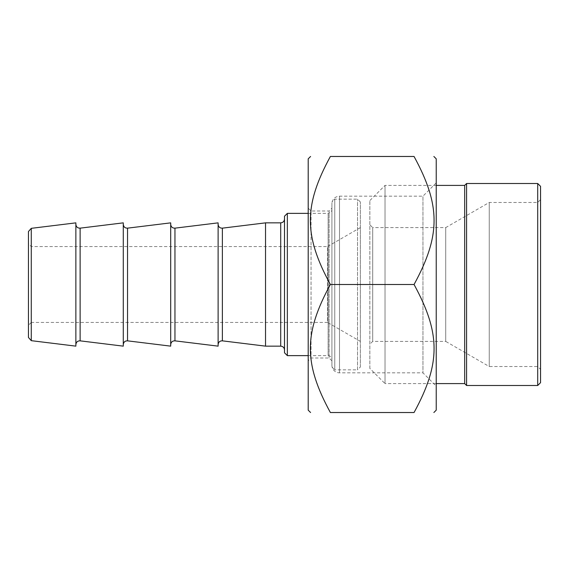 <?xml version="1.0" encoding="UTF-8"?>
<svg xmlns="http://www.w3.org/2000/svg" width="569" height="569" viewBox="0 0 569 569"><rect width="100%" height="100%" fill="white"/><g stroke="black" fill="none" stroke-linecap="round" stroke-linejoin="round"><path stroke-width="0.43" stroke-dasharray="2.85 2.13" d="M436.231 410.157L436.231 158.843M414.054 156.475C440.74 205.43 440.74 235.545 414.054 284.5C440.74 333.455 440.74 363.57 414.054 412.525L330.383 412.525C303.697 363.57 303.697 333.455 330.383 284.5C303.697 235.545 303.697 205.43 330.383 156.475L414.054 156.475M308.206 158.843L308.206 410.157M414.054 284.5L330.383 284.5M436.231 386.116L436.231 182.884L436.231 386.116L422.959 372.844L422.959 196.156L422.959 372.844L339.501 372.844A7.589 7.589 0 0 1 331.919 365.255L331.919 203.745L331.919 365.255M331.919 208.162L331.919 360.838L331.919 208.162L329.074 211.007L329.074 357.993L329.074 211.007L311.051 211.007L311.051 357.993L311.051 211.007L308.206 208.162L308.206 360.838L311.051 357.993L329.074 357.993L331.919 360.838M308.206 360.838L308.206 208.162M436.231 182.884L422.959 196.156L339.501 196.156L339.501 372.844L339.501 196.156C334.899 196.604 332.367 199.136 331.919 203.745M540.55 186.348L540.55 382.653M537.705 385.498L537.705 183.503M540.55 369.373L540.55 199.627L540.55 369.373L537.705 366.528L537.705 202.472L537.705 366.528L489.248 366.528L489.248 202.472L489.248 366.528L445.719 341.4L445.719 227.6L372.695 227.6L372.695 341.4L372.695 227.6L369.85 224.755L369.85 344.245L372.695 341.4L445.719 341.4L445.719 227.6L489.248 202.472L537.705 202.472L540.55 199.627M466.58 385.498L466.58 183.503M369.85 344.245L369.85 224.755M369.85 368.428L369.85 200.573L369.85 368.428L385.021 383.598L385.021 185.402L385.021 383.598L436.231 383.598M464.681 383.598L464.681 185.402M436.231 185.402L385.021 185.402L369.85 200.573M31.274 228.333L31.274 340.667M28.45 337.474L28.45 231.526M28.45 325.276L28.45 243.724L28.45 325.276L31.295 322.431L31.295 246.569L31.295 322.431L327.516 322.431L327.516 246.569L31.295 246.569L28.45 243.724M75.869 346.144L75.869 222.856M360.369 227.6L327.516 246.569L327.516 322.431L360.369 341.4L360.369 227.6L360.369 341.4M287.345 213.375L287.345 355.625M284.5 352.78L284.5 216.22M331.919 209.584L331.919 359.416L331.919 209.584C331.691 211.888 330.425 213.147 328.121 213.375L328.121 355.625L328.121 213.375L308.206 213.375M284.5 284.5L284.5 349.935L284.5 284.5M360.369 367.005L360.369 201.995L360.369 367.005L357.524 369.85L357.524 199.15L357.524 369.85L334.764 369.85L334.764 199.15L334.764 369.85L331.919 367.005L331.919 201.995L331.919 367.005M360.369 201.995L357.524 199.15L334.764 199.15L331.919 201.995M265.531 346.144L265.531 222.856M218.119 284.5L218.119 224.392L218.119 284.5M218.119 346.144L218.119 222.856M170.7 284.5L170.7 224.392L170.7 284.5M170.7 346.144L170.7 222.856M123.281 284.5L123.281 224.392L123.281 284.5M123.281 346.144L123.281 222.856M75.869 284.5L75.869 224.392L75.869 284.5M280.709 346.144L280.709 222.856M222.372 228.155L222.372 340.845M174.953 228.155L174.953 340.845M127.541 228.155L127.541 340.845M80.122 228.155L80.122 340.845M308.206 355.625L328.121 355.625C330.425 355.853 331.691 357.112 331.919 359.416"/><path stroke-width="0.85" d="M433.863 156.475L436.231 158.843L436.231 410.157L433.863 412.525M414.054 156.475C440.74 156.475 440.74 156.475 414.054 156.475C440.74 156.475 440.74 156.475 414.054 156.475L330.383 156.475C303.697 205.43 303.697 235.545 330.383 284.5C303.697 333.455 303.697 363.57 330.383 412.525C303.697 412.525 303.697 412.525 330.383 412.525C303.697 412.525 303.697 412.525 330.383 412.525L414.054 412.525C440.74 363.57 440.74 333.455 414.054 284.5C440.74 235.545 440.74 205.43 414.054 156.475M414.054 412.525C440.74 412.525 440.74 412.525 414.054 412.525C440.74 412.525 440.74 412.525 414.054 412.525M330.383 156.475C303.697 156.475 303.697 156.475 330.383 156.475C303.697 156.475 303.697 156.475 330.383 156.475M310.582 412.525L308.206 410.157L308.206 158.843L310.582 156.475M414.054 284.5L330.383 284.5M540.55 382.653L540.55 186.348L537.705 183.503L537.705 385.498L540.55 382.653M537.705 183.503L466.58 183.503L466.58 385.498L537.705 385.498M466.58 183.503L464.681 185.402L464.681 383.598L466.58 385.498M464.681 185.402L436.231 185.402M31.274 340.667L31.274 228.333L75.869 222.856L75.869 346.144L31.274 340.667L28.45 337.474L28.45 231.526L31.274 228.333M287.345 213.375L284.5 216.22L284.5 352.78L287.345 355.625L287.345 213.375L308.206 213.375M280.709 346.144L280.709 222.856L265.531 222.856L265.531 346.144L280.709 346.144C283.013 346.365 284.272 347.631 284.5 349.935M174.953 228.155L218.119 222.856L218.119 346.144L174.953 340.845L174.953 228.155C172.443 228.19 171.02 226.939 170.7 224.392M265.531 222.856L222.372 228.155C219.854 228.19 218.439 226.939 218.119 224.392M127.541 228.155L170.7 222.856L170.7 346.144L127.541 340.845L127.541 228.155C125.024 228.19 123.608 226.939 123.281 224.392M80.122 228.155L123.281 222.856L123.281 346.144L80.122 340.845L80.122 228.155C77.604 228.19 76.189 226.939 75.869 224.392M218.119 344.608C218.439 342.061 219.854 340.81 222.372 340.845L222.372 228.155M436.231 383.598L464.681 383.598M287.345 355.625L308.206 355.625M280.709 222.856C283.013 222.635 284.272 221.369 284.5 219.065M222.372 340.845L265.531 346.144M174.953 340.845C172.443 340.81 171.02 342.061 170.7 344.608M127.541 340.845C125.024 340.81 123.608 342.061 123.281 344.608M80.122 340.845C77.604 340.81 76.189 342.061 75.869 344.608"/></g></svg>
